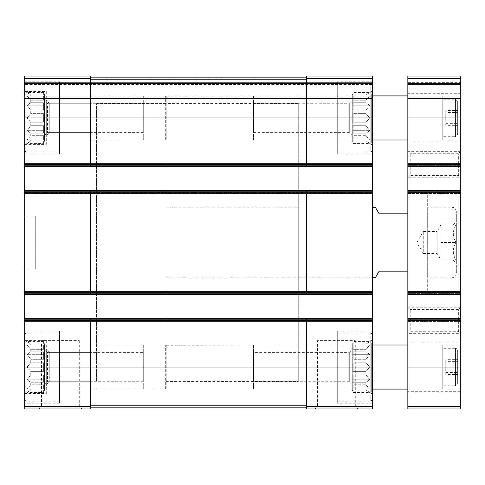 <?xml version="1.0" encoding="UTF-8"?>
<svg xmlns="http://www.w3.org/2000/svg" width="485" height="485" viewBox="0 0 485 485"><rect width="100%" height="100%" fill="white"/><g stroke="black" fill="none" stroke-linecap="round" stroke-linejoin="round"><path stroke-width="0.36" stroke-dasharray="2.42 1.82" d="M43.65 362.744L30.743 362.744L30.743 359.306L30.743 362.744L27.124 367.054L30.743 362.744L43.65 362.744L43.65 371.364L30.743 371.364L30.743 374.808L30.743 371.364L27.124 367.054L30.743 371.364L43.65 371.364L43.65 362.744L43.65 367.054L27.124 367.054L43.65 367.054L43.65 362.744M43.65 359.306L30.743 359.306L27.124 354.329L30.743 351.837L30.743 349.321L30.743 351.837L27.124 354.329L30.743 359.306L43.65 359.306L43.65 351.837L30.743 351.837L43.65 351.837L43.65 359.306L43.65 354.329L27.124 354.329L43.65 354.329L43.65 351.837L43.65 359.306M43.65 349.321L30.743 349.321L27.124 345.011L30.743 345.011L30.743 344.089L30.743 345.011L27.124 345.011L30.743 349.321L43.65 349.321L43.65 345.011L30.743 345.011L43.65 345.011L43.65 349.321L43.65 345.011L27.124 345.011L43.65 345.011L43.65 349.321M43.65 341.604L27.124 341.604L30.743 344.089L43.65 344.089L43.65 341.604L43.65 344.089L43.65 343.689L43.65 344.089L30.743 344.089L24.25 339.943L24.25 394.172L24.25 339.943M44.529 343.689L44.529 390.425L44.529 343.689L43.65 343.689M43.65 374.808L30.743 374.808L27.124 379.785L30.743 374.808L43.65 374.808L43.65 382.271L30.743 382.271L30.743 384.793L30.743 382.271L27.124 379.785L30.743 382.271L43.65 382.271L43.65 374.808L43.65 379.785L27.124 379.785L43.65 379.785L43.65 374.808M43.65 384.793L30.743 384.793L27.124 389.103L30.743 384.793L43.65 384.793L43.65 389.103L30.743 389.103L30.743 390.025L30.743 389.103L27.124 389.103L43.65 389.103L43.65 384.793L43.65 389.103L27.124 389.103L43.65 389.103L43.65 384.793M43.65 392.51L43.65 390.025L30.743 390.025L27.124 392.51L30.743 390.025L43.65 390.025L43.65 392.51L27.124 392.51L24.25 394.172M43.65 113.635L30.743 113.635L30.743 110.192L30.743 113.635L27.124 117.946L30.743 113.635L43.65 113.635L43.65 122.256L30.743 122.256L30.743 125.694L30.743 122.256L27.124 117.946L30.743 122.256L43.65 122.256L43.65 113.635L43.65 117.946L27.124 117.946L43.65 117.946L43.65 113.635M43.65 110.192L30.743 110.192L27.124 105.215L30.743 102.729L30.743 100.207L30.743 102.729L27.124 105.215L30.743 110.192L43.65 110.192L43.65 102.729L30.743 102.729L43.65 102.729L43.65 110.192L43.65 105.215L27.124 105.215L43.65 105.215L43.65 102.729L43.65 110.192M43.65 100.207L30.743 100.207L27.124 95.897L30.743 95.897L30.743 94.975L30.743 95.897L27.124 95.897L30.743 100.207L43.65 100.207L43.65 95.897L30.743 95.897L43.65 95.897L43.65 100.207L43.65 95.897L27.124 95.897L43.65 95.897L43.65 100.207M43.65 92.489L27.124 92.489L30.743 94.975L43.65 94.975L43.65 92.489L43.65 94.975L43.65 94.575L43.65 94.975L30.743 94.975L24.25 90.828L24.25 145.057L24.25 90.828M44.529 94.575L44.529 141.311L44.529 94.575L43.65 94.575M43.65 125.694L30.743 125.694L27.124 130.671L30.743 125.694L43.65 125.694L43.65 133.163L30.743 133.163L30.743 135.679L30.743 133.163L27.124 130.671L30.743 133.163L43.65 133.163L43.65 125.694L43.65 130.671L27.124 130.671L43.65 130.671L43.65 125.694M43.65 135.679L30.743 135.679L27.124 139.989L30.743 135.679L43.65 135.679L43.65 139.989L30.743 139.989L30.743 140.911L30.743 139.989L27.124 139.989L43.65 139.989L43.65 135.679L43.65 139.989L27.124 139.989L43.65 139.989L43.65 135.679M43.65 143.396L43.65 140.911L30.743 140.911L27.124 143.396L30.743 140.911L43.65 140.911L43.65 143.396L27.124 143.396L24.25 145.057M24.25 406.394L90.386 406.394L90.386 408.946L24.25 408.946L24.25 76.054L90.386 76.054L90.386 77.818L90.386 76.054L90.386 77.818L90.386 76.054L24.25 76.054L24.25 77.818L24.25 76.054L90.386 76.054L24.25 76.054L90.386 76.054L90.386 164.9L90.386 77.157L306.429 77.157L306.429 78.922L306.429 76.054L372.571 76.054L372.571 98.546L372.571 76.054L306.429 76.054L306.429 79.776L306.429 77.157L90.386 77.157L90.386 78.922L90.386 77.157L306.429 77.157L90.386 77.157L90.386 166.664L90.386 164.9L306.429 164.9L306.429 117.946L306.429 166.664L372.571 166.664L372.571 76.054L306.429 76.054L372.571 76.054L306.429 76.054L306.429 78.606L372.571 78.606M38.958 408.946L81.85 408.946L38.958 408.946L41.522 406.382L79.291 406.382L41.522 406.382L41.522 340.603L79.291 340.603L41.522 340.603M90.386 406.394L90.386 367.054L90.386 407.843L306.429 407.843L306.429 405.224L306.429 407.843M24.25 320.1L306.429 320.1L306.429 318.336L306.429 408.946L372.571 408.946L372.571 318.336L372.571 320.543L372.571 318.336L24.25 318.336L24.25 320.543L24.25 318.336L90.386 318.336L90.386 367.054L90.386 318.336L372.571 318.336L372.571 321.422L372.571 163.578L372.571 166.664L24.25 166.664L306.429 166.664L306.429 164.9L372.571 164.9M90.386 294.528L90.386 192.236L90.386 294.528L372.571 294.528L24.25 294.528L90.386 294.528L90.386 292.764L306.429 292.764L306.429 192.236L306.429 294.528L306.429 292.764L372.571 292.764M24.25 190.472L24.25 192.678L24.25 190.472L372.571 190.472L372.571 191.357L372.571 190.472L24.25 190.472L372.571 190.472M24.25 192.236L90.386 192.236L90.386 190.472M24.25 76.054L24.25 77.818L24.25 76.054M24.25 77.818L24.25 83.553L372.571 83.553L24.25 83.553L372.571 83.553L24.25 83.553L24.25 84.432L24.25 77.818L24.25 83.553L372.571 83.553L24.25 83.553L372.571 83.553L24.25 83.553L24.25 98.546L372.571 98.546L372.571 96.782L372.571 98.546L24.25 98.546L24.25 77.818L90.386 77.818L24.25 77.818M24.25 166.664L24.25 163.578L372.571 163.578L24.25 163.578L24.25 166.664L372.571 166.664M24.25 165.343L24.25 163.578L372.571 163.578L24.25 163.578L24.25 165.343L372.571 165.343L24.25 165.343M24.25 193.557L372.571 193.557L372.571 192.678L372.571 193.557L24.25 193.557L24.25 191.793L24.25 193.557L372.571 193.557L24.25 193.557L24.25 192.678L24.25 193.557M372.571 192.678L372.571 191.357L372.571 192.678L24.25 192.678L372.571 192.678M24.25 294.528L24.25 291.443L372.571 291.443L24.25 291.443L24.25 294.528L372.571 294.528M24.25 293.207L24.25 291.443L372.571 291.443L24.25 291.443L24.25 293.207L372.571 293.207L24.25 293.207M24.25 321.422L372.571 321.422L372.571 320.543L372.571 321.422L24.25 321.422L24.25 319.657L24.25 321.422L372.571 321.422L24.25 321.422L24.25 320.543L24.25 321.422M314.965 408.946L357.857 408.946L314.965 408.946L317.529 406.382L355.299 406.382L317.529 406.382L317.529 340.603L355.299 340.603L317.529 340.603M24.25 318.336L372.571 318.336M24.25 292.764L90.386 292.764L90.386 192.236L306.429 192.236L306.429 190.472M24.25 117.946L306.429 117.946L306.429 78.606M372.571 84.432L372.571 96.782L372.571 84.432L24.25 84.432L24.25 98.546L372.571 98.546L24.25 98.546L24.25 84.432L372.571 84.432M24.25 144.397L24.25 91.489L24.25 144.397L46.293 144.397L46.293 91.489L24.25 91.489M24.25 393.511L24.25 340.603L24.25 393.511L46.293 393.511L46.293 340.603L24.25 340.603M24.25 81.789L24.25 154.097L24.25 81.789L59.522 81.789L59.522 154.097L59.522 81.789M24.25 330.903L24.25 403.211L24.25 330.903L59.522 330.903L59.522 403.211L59.522 330.903M24.25 216.043L24.25 268.957L24.25 216.043L35.714 216.043L35.714 268.957L35.714 216.043M372.571 91.489L372.571 144.397L372.571 91.489L370.807 91.489L370.807 144.397L370.807 91.489L371.686 91.998L371.686 143.887L371.686 91.998M372.571 340.603L372.571 393.511L372.571 340.603L370.807 340.603L370.807 393.511L370.807 340.603L371.686 341.113L371.686 393.002L371.686 341.113M372.571 81.789L372.571 154.097L372.571 81.789L337.293 81.789L337.293 154.097L337.293 81.789M372.571 330.903L372.571 403.211L372.571 330.903L337.293 330.903L337.293 403.211L337.293 330.903M298.275 277.772L298.275 207.228L298.275 277.772L372.571 277.772L372.571 207.228L372.571 277.772L166.003 277.772L166.003 207.228L166.003 277.772M90.386 166.664L90.386 164.9L24.25 164.9M306.429 166.664L306.429 117.946L372.571 117.946M306.429 294.528L306.429 192.236L372.571 192.236M90.386 318.336L90.386 367.054L306.429 367.054L306.429 405.224L306.429 367.054L372.571 367.054M90.386 407.843L90.386 367.054L24.25 367.054M372.571 320.1L306.429 320.1L306.429 318.336M90.386 77.157L306.429 77.157M166.003 207.228L298.275 207.228M298.275 103.614L298.275 381.386L298.275 103.614L96.557 103.614L96.557 381.386L96.557 103.614L96.557 381.386L96.557 103.614L166.003 103.614L166.003 381.386L166.003 103.614M337.293 332.886L337.293 401.228L337.293 332.886L370.807 332.886L370.807 401.228L370.807 332.886L372.571 334.65L372.571 399.464L372.571 334.65M372.571 339.943L372.571 394.172L372.571 339.943L366.078 344.089L366.078 345.011L366.078 344.089L369.691 341.604L353.171 341.604L353.171 344.089L353.171 343.689L352.286 343.689L352.286 390.425L352.286 343.689M366.078 359.306L366.078 362.744L366.078 359.306L369.691 354.329L366.078 351.837L366.078 349.321L366.078 351.837L369.691 354.329L366.078 359.306L353.171 359.306L353.171 351.837L353.171 359.306L353.171 354.329L353.171 359.306L366.078 359.306M366.078 349.321L369.691 345.011L366.078 345.011L369.691 345.011L366.078 349.321L353.171 349.321L353.171 345.011L353.171 349.321L353.171 345.011L353.171 349.321L366.078 349.321M366.078 362.744L369.691 367.054L366.078 371.364L366.078 374.808L366.078 371.364L369.691 367.054L366.078 362.744L353.171 362.744L353.171 371.364L353.171 362.744L353.171 371.364L353.171 367.054L369.691 367.054L353.171 367.054L353.171 362.744L366.078 362.744M366.078 374.808L369.691 379.785L366.078 382.271L366.078 384.793L366.078 382.271L369.691 379.785L366.078 374.808L353.171 374.808L353.171 382.271L353.171 374.808L353.171 382.271L353.171 379.785L369.691 379.785L353.171 379.785L353.171 374.808L366.078 374.808M366.078 384.793L369.691 389.103L366.078 389.103L366.078 390.025L366.078 389.103L369.691 389.103L366.078 384.793L353.171 384.793L353.171 389.103L353.171 384.793L353.171 389.103L369.691 389.103L353.171 389.103L353.171 384.793L366.078 384.793M366.078 390.025L369.691 392.51L366.078 390.025L353.171 390.025L353.171 392.51L353.171 390.025L366.078 390.025M353.171 343.689L353.171 344.089L366.078 344.089L353.171 344.089L353.171 341.604M366.078 345.011L353.171 345.011L366.078 345.011M366.078 351.837L353.171 351.837L353.171 354.329L369.691 354.329L353.171 354.329L353.171 351.837L366.078 351.837M366.078 371.364L353.171 371.364L366.078 371.364M366.078 382.271L353.171 382.271L366.078 382.271M366.078 389.103L353.171 389.103L366.078 389.103M352.286 349.418L352.286 384.696L352.286 349.418L349.303 352.401L349.303 381.713L349.303 352.401L253.522 352.401L253.522 381.713L253.522 352.401M59.522 332.886L59.522 401.228L59.522 332.886L26.014 332.886L26.014 401.228L26.014 332.886L24.25 334.65L24.25 399.464L24.25 334.65M143.293 352.401L143.293 381.713L143.293 352.401L47.512 352.401L47.512 381.713L47.512 352.401L44.529 349.418L44.529 384.696L44.529 349.418M337.293 83.772L337.293 152.114L337.293 83.772L370.807 83.772L370.807 152.114L370.807 83.772L372.571 85.536L372.571 150.35L372.571 85.536M59.522 83.772L59.522 152.114L59.522 83.772L26.014 83.772L26.014 152.114L26.014 83.772L24.25 85.536L24.25 150.35L24.25 85.536M372.571 90.828L372.571 145.057L372.571 90.828L366.078 94.975L366.078 95.897L366.078 94.975L369.691 92.489L353.171 92.489L353.171 94.975L353.171 94.575L352.286 94.575L352.286 141.311L352.286 94.575M366.078 110.192L366.078 113.635L366.078 110.192L369.691 105.215L366.078 102.729L366.078 100.207L366.078 102.729L369.691 105.215L366.078 110.192L353.171 110.192L353.171 102.729L353.171 110.192L353.171 105.215L353.171 110.192L366.078 110.192M366.078 100.207L369.691 95.897L366.078 95.897L369.691 95.897L366.078 100.207L353.171 100.207L353.171 95.897L353.171 100.207L353.171 95.897L353.171 100.207L366.078 100.207M366.078 113.635L369.691 117.946L366.078 122.256L366.078 125.694L366.078 122.256L369.691 117.946L366.078 113.635L353.171 113.635L353.171 122.256L353.171 113.635L353.171 122.256L353.171 117.946L369.691 117.946L353.171 117.946L353.171 113.635L366.078 113.635M366.078 125.694L369.691 130.671L366.078 133.163L366.078 135.679L366.078 133.163L369.691 130.671L366.078 125.694L353.171 125.694L353.171 133.163L353.171 125.694L353.171 133.163L353.171 130.671L369.691 130.671L353.171 130.671L353.171 125.694L366.078 125.694M366.078 135.679L369.691 139.989L366.078 139.989L366.078 140.911L366.078 139.989L369.691 139.989L366.078 135.679L353.171 135.679L353.171 139.989L353.171 135.679L353.171 139.989L369.691 139.989L353.171 139.989L353.171 135.679L366.078 135.679M366.078 140.911L369.691 143.396L366.078 140.911L353.171 140.911L353.171 143.396L353.171 140.911L366.078 140.911M353.171 94.575L353.171 94.975L366.078 94.975L353.171 94.975L353.171 92.489M366.078 95.897L353.171 95.897L366.078 95.897M366.078 102.729L353.171 102.729L353.171 105.215L369.691 105.215L353.171 105.215L353.171 102.729L366.078 102.729M366.078 122.256L353.171 122.256L366.078 122.256M366.078 133.163L353.171 133.163L366.078 133.163M366.078 139.989L353.171 139.989L366.078 139.989M352.286 100.304L352.286 135.582L352.286 100.304L349.303 103.287L349.303 132.599L349.303 103.287L253.522 103.287L253.522 132.599L253.522 103.287M143.293 103.287L143.293 132.599L143.293 103.287L47.512 103.287L47.512 132.599L47.512 103.287L44.529 100.304L44.529 135.582L44.529 100.304M143.293 345.011L143.293 389.103L143.293 345.011L371.686 345.011L371.686 389.103L371.686 345.011M46.293 340.603L46.293 393.511M90.386 352.401L90.386 381.713L90.386 352.401L49.276 352.401L49.276 381.713L49.276 352.401L46.293 349.418L46.293 384.696L46.293 349.418M253.522 345.011L253.522 389.103L253.522 345.011L90.386 345.011L90.386 389.103L90.386 345.011M143.293 95.897L143.293 139.989L143.293 95.897L371.686 95.897L371.686 139.989L371.686 95.897M46.293 91.489L46.293 144.397M90.386 103.287L90.386 132.599L90.386 103.287L49.276 103.287L49.276 132.599L49.276 103.287L46.293 100.304L46.293 135.582L46.293 100.304M253.522 95.897L253.522 139.989L253.522 95.897L90.386 95.897L90.386 139.989L90.386 95.897M353.171 143.396L369.691 143.396L372.571 145.057M353.171 392.51L369.691 392.51L372.571 394.172M43.65 122.256L43.65 117.946L43.65 122.256M43.65 133.163L43.65 130.671L43.65 133.163M43.65 371.364L43.65 367.054L43.65 371.364M43.65 382.271L43.65 379.785L43.65 382.271M455.985 260.136C452.432 260.136 452.432 260.136 455.985 260.136C452.432 260.136 452.432 260.136 455.985 260.136C452.432 254.31 452.432 248.429 455.985 242.5C452.432 248.326 452.432 254.207 455.985 260.136L440.907 260.136L455.985 260.136M455.985 224.864C452.432 230.69 452.432 236.571 455.985 242.5C452.432 236.674 452.432 230.793 455.985 224.864C452.432 224.864 452.432 224.864 455.985 224.864C452.432 224.864 452.432 224.864 455.985 224.864L440.907 224.864L455.985 224.864M456.343 224.555L456.343 263.222L456.343 224.555M407.843 213.843L407.843 271.157L407.843 213.843L379.179 213.843L375.366 207.228M407.843 271.157L379.179 271.157L375.366 277.772M166.003 381.386L298.275 381.386M460.75 406.394L460.75 318.336L407.843 318.336L407.843 320.543L407.843 318.336L460.75 318.336L460.75 321.422L460.75 291.443L460.75 294.528L407.843 294.528L460.75 294.528L460.75 190.472L407.843 190.472L407.843 192.678L407.843 190.472L460.75 190.472L460.75 193.557L460.75 163.578L460.75 166.664L407.843 166.664L460.75 166.664L460.75 76.054L407.843 76.054L460.75 76.054L407.843 76.054L460.75 76.054L460.75 82.668L460.75 76.054L460.75 77.818L460.75 76.054L407.843 76.054L407.843 408.946L460.75 408.946L460.75 406.394L407.843 406.394M460.75 82.668L460.75 83.553L407.843 83.553L407.843 98.546L407.843 82.668L407.843 83.553L460.75 83.553L407.843 83.553L460.75 83.553L460.75 82.668L460.75 83.553L407.843 83.553L460.75 83.553L407.843 83.553L460.75 83.553L460.75 98.546L407.843 98.546L407.843 96.782L407.843 98.546L460.75 98.546L460.75 77.818L460.75 82.668L407.843 82.668L407.843 77.818L407.843 82.668L460.75 82.668M460.75 165.779L460.75 163.578L407.843 163.578L460.75 163.578L460.75 165.779L407.843 165.779L460.75 165.779M460.75 193.557L407.843 193.557L407.843 192.678L407.843 193.557L460.75 193.557M460.75 293.643L460.75 291.443L407.843 291.443L460.75 291.443L460.75 293.643L460.75 191.357L460.75 293.643L407.843 293.643L460.75 293.643L458.107 291L458.107 194L458.107 291L427.679 291L427.679 194L427.679 291M460.75 321.422L407.843 321.422L407.843 320.543L407.843 321.422L460.75 321.422M460.75 318.336L407.843 318.336M460.75 291.443L407.843 291.443L460.75 291.443M460.75 294.528L407.843 294.528M460.75 190.472L407.843 190.472M460.75 163.578L407.843 163.578L460.75 163.578M460.75 166.664L407.843 166.664M407.843 76.054L407.843 77.818L407.843 76.054M407.843 84.432L407.843 96.782L407.843 84.432L460.75 84.432L460.75 98.546L407.843 98.546L460.75 98.546L460.75 84.432L407.843 84.432M460.75 391.304L460.75 342.804L460.75 391.304L407.843 391.304L407.843 342.804L407.843 391.304M460.75 333.668L460.75 307.217L460.75 333.668L407.843 333.668L407.843 307.217L407.843 333.668L407.843 307.217L407.843 333.668L410.231 331.279L410.231 309.6L410.231 331.279L458.361 331.279L458.361 309.6L458.361 331.279L460.75 333.668L460.75 307.217L460.75 333.668M460.75 177.783L460.75 151.332L460.75 177.783L407.843 177.783L407.843 151.332L407.843 177.783L407.843 151.332L407.843 177.783L410.231 175.4L410.231 153.721L410.231 175.4L458.361 175.4L458.361 153.721L458.361 175.4L460.75 177.783L460.75 151.332L460.75 177.783M460.75 142.196L460.75 93.696L460.75 142.196L407.843 142.196L407.843 93.696L407.843 142.196M460.75 139.989L460.75 95.897L460.75 139.989L442.229 139.989L442.229 95.897L442.229 139.989M460.75 389.103L460.75 345.011L460.75 389.103L442.229 389.103L442.229 345.011L442.229 389.103M407.843 139.989L407.843 95.897L407.843 139.989M407.843 389.103L407.843 345.011L407.843 389.103M427.679 277.772L427.679 207.228L427.679 277.772L451.929 277.772L451.929 207.228L451.929 277.772C454.609 277.511 456.082 276.044 456.343 273.364L456.343 211.636L456.343 273.364M442.229 385.793L442.229 348.321L442.229 385.793L455.457 385.793L455.457 348.321L455.457 385.793L457.664 383.593L457.664 350.522L457.664 383.593M457.664 369.03L457.664 359.682L457.664 369.03L445.757 369.03L445.757 374.432L457.664 374.432M442.229 136.679L442.229 99.207L442.229 136.679L455.457 136.679L455.457 99.207L455.457 136.679L457.664 134.478L457.664 101.407L457.664 134.478M457.664 119.922L457.664 110.568L457.664 119.922L445.757 119.922L445.757 125.318L457.664 125.318M445.757 125.318L445.757 110.568L457.664 110.568M445.757 115.97L457.664 115.97M445.757 110.568L445.757 112.544L457.664 112.544M445.757 112.544L445.757 119.922M445.757 123.342L457.664 123.342M445.757 374.432L445.757 359.682L457.664 359.682M445.757 365.078L457.664 365.078M445.757 359.682L445.757 361.658L457.664 361.658M445.757 361.658L445.757 369.03M445.757 372.456L457.664 372.456M440.907 224.864L440.907 242.5L455.985 242.5L440.907 242.5L440.907 260.136L440.907 224.864M440.907 260.021L440.907 224.979L440.907 260.021L437.161 253.522L423.272 253.522L423.272 231.478L423.272 253.522L416.906 242.5L423.272 231.478L437.161 231.478L437.161 253.522L437.161 231.478L440.907 224.979M165.343 388.867L165.343 345.247L165.343 388.867L166.222 389.103L166.222 345.011L166.222 389.103L372.571 389.103M165.343 139.753L165.343 96.133L165.343 139.753L166.222 139.989L166.222 95.897L166.222 139.989L372.571 139.989M24.25 78.606L90.386 78.606M306.429 77.818L372.571 77.818L306.429 77.818M90.386 78.922L306.429 78.922L90.386 78.922M24.25 82.668L372.571 82.668L24.25 82.668M24.25 96.782L372.571 96.782L24.25 96.782M24.25 165.779L372.571 165.779L24.25 165.779M24.25 164.457L372.571 164.457L24.25 164.457M24.25 191.793L372.571 191.793L24.25 191.793M24.25 191.357L372.571 191.357L24.25 191.357M24.25 293.643L372.571 293.643L24.25 293.643M24.25 292.322L372.571 292.322L24.25 292.322M24.25 319.657L372.571 319.657L24.25 319.657M24.25 320.543L372.571 320.543L24.25 320.543M24.25 319.221L372.571 319.221L24.25 319.221M306.429 406.394L372.571 406.394M90.386 79.776L306.429 79.776M90.386 405.224L306.429 405.224M460.75 77.818L407.843 77.818L460.75 77.818M460.75 96.782L407.843 96.782L460.75 96.782M460.75 78.606L407.843 78.606M460.75 117.946L407.843 117.946M460.75 164.9L407.843 164.9M460.75 164.457L407.843 164.457L460.75 164.457M460.75 165.343L407.843 165.343L460.75 165.343M460.75 191.793L407.843 191.793L460.75 191.793M460.75 192.678L407.843 192.678L460.75 192.678M460.75 191.357L407.843 191.357L460.75 191.357L458.107 194L427.679 194M460.75 192.236L407.843 192.236M460.75 292.764L407.843 292.764M460.75 292.322L407.843 292.322L460.75 292.322M460.75 293.207L407.843 293.207L460.75 293.207M460.75 319.657L407.843 319.657L460.75 319.657M460.75 320.543L407.843 320.543L460.75 320.543M460.75 319.221L407.843 319.221L460.75 319.221M460.75 320.1L407.843 320.1M460.75 367.054L407.843 367.054M44.529 390.425L43.65 390.425M44.529 141.311L43.65 141.311M355.299 340.603L355.299 406.382L357.857 408.946M79.291 340.603L79.291 406.382L81.85 408.946M35.714 268.957L24.25 268.957M372.571 403.211L337.293 403.211M353.171 390.425L352.286 390.425M253.522 381.713L349.303 381.713L352.286 384.696M372.571 399.464L370.807 401.228L337.293 401.228M59.522 403.211L24.25 403.211M143.293 381.713L47.512 381.713L44.529 384.696M24.25 399.464L26.014 401.228L59.522 401.228M372.571 154.097L337.293 154.097M59.522 154.097L24.25 154.097M353.171 141.311L352.286 141.311M253.522 132.599L349.303 132.599L352.286 135.582M372.571 150.35L370.807 152.114L337.293 152.114M143.293 132.599L47.512 132.599L44.529 135.582M24.25 150.35L26.014 152.114L59.522 152.114M372.571 393.511L370.807 393.511L371.686 393.002M371.686 389.103L143.293 389.103M90.386 381.713L49.276 381.713L46.293 384.696M253.522 389.103L90.386 389.103M372.571 144.397L370.807 144.397L371.686 143.887M371.686 139.989L143.293 139.989M90.386 132.599L49.276 132.599L46.293 135.582M253.522 139.989L90.386 139.989M453.257 260.136L456.343 263.222M453.257 224.864L456.343 221.778M460.75 342.804L407.843 342.804M460.75 307.217L407.843 307.217L410.231 309.6L458.361 309.6L460.75 307.217M460.75 151.332L407.843 151.332L410.231 153.721L458.361 153.721L460.75 151.332M460.75 93.696L407.843 93.696M456.343 211.636C455.439 207.422 453.475 207.689 453.62 207.562L451.929 207.228L427.679 207.228M460.75 345.011L442.229 345.011M457.664 350.522C456.688 348.588 455.955 347.854 455.457 348.321L442.229 348.321M460.75 95.897L442.229 95.897M457.664 101.407L455.457 99.207L442.229 99.207M372.571 345.011L165.343 345.247M372.571 95.897L165.343 96.133"/><path stroke-width="0.73" d="M24.25 164.9L90.386 164.9L90.386 166.664L24.25 166.664L24.25 76.054L90.386 76.054L90.386 117.946L372.571 117.946L372.571 408.946L306.429 408.946L306.429 406.394L372.571 406.394M306.429 78.606L372.571 78.606L372.571 76.054L306.429 76.054L306.429 164.9L90.386 164.9L90.386 117.946L24.25 117.946M24.25 166.664L24.25 190.472L90.386 190.472L90.386 192.236L372.571 192.236M24.25 190.472L24.25 294.528L372.571 294.528M24.25 292.764L90.386 292.764L90.386 192.236L24.25 192.236M90.386 190.472L306.429 190.472L306.429 292.764L90.386 292.764L90.386 294.528M24.25 294.528L24.25 318.336L90.386 318.336L90.386 320.1L372.571 320.1M24.25 318.336L24.25 408.946L90.386 408.946L90.386 320.1L24.25 320.1M372.571 78.606L372.571 117.946M372.571 164.9L306.429 164.9L306.429 166.664L372.571 166.664M90.386 166.664L306.429 166.664M306.429 190.472L372.571 190.472M372.571 292.764L306.429 292.764L306.429 294.528M90.386 318.336L372.571 318.336M306.429 318.336L306.429 406.394M90.386 407.843L306.429 407.843M90.386 77.157L306.429 77.157M407.843 271.157L379.179 271.157L375.366 277.772L372.571 277.772M407.843 213.843L379.179 213.843L375.366 207.228L372.571 207.228M407.843 318.336L460.75 318.336L460.75 408.946L407.843 408.946L407.843 76.054L460.75 76.054L460.75 78.606L407.843 78.606M460.75 318.336L460.75 294.528L407.843 294.528M460.75 294.528L460.75 190.472L407.843 190.472M460.75 190.472L460.75 166.664L407.843 166.664M460.75 166.664L460.75 78.606M407.843 389.103L372.571 389.103M407.843 139.989L372.571 139.989M24.25 78.606L90.386 78.606M24.25 367.054L372.571 367.054M24.25 406.394L90.386 406.394M90.386 405.224L306.429 405.224M90.386 79.776L306.429 79.776M460.75 406.394L407.843 406.394M460.75 367.054L407.843 367.054M460.75 320.1L407.843 320.1M460.75 292.764L407.843 292.764M460.75 192.236L407.843 192.236M460.75 164.9L407.843 164.9M460.75 117.946L407.843 117.946M407.843 345.011L372.571 345.011M407.843 95.897L372.571 95.897"/></g></svg>

